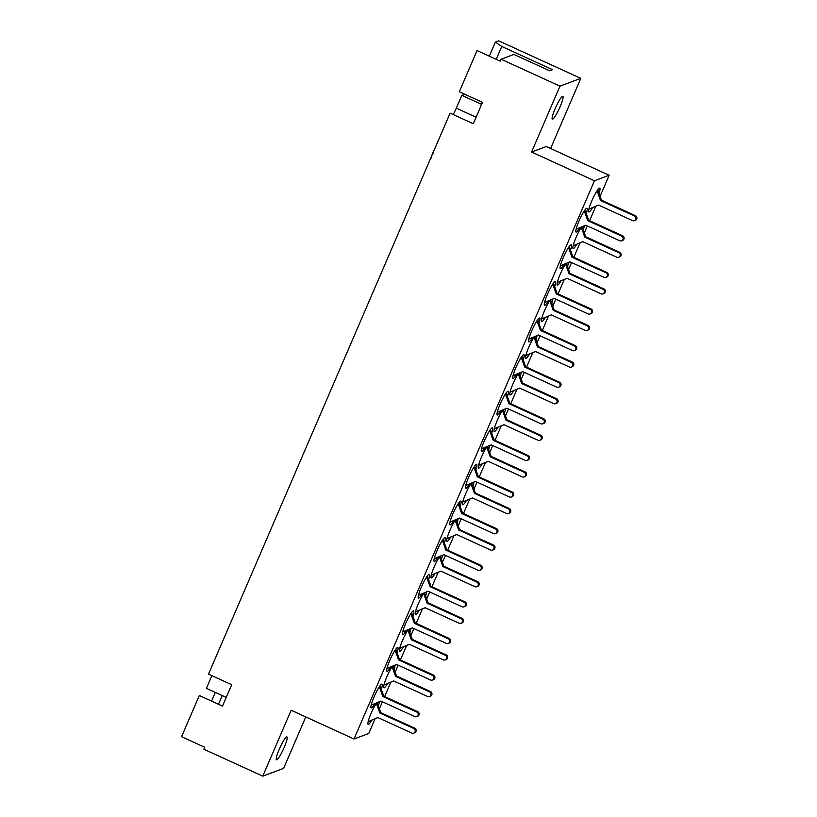 <?xml version="1.0" encoding="UTF-8"?>
<svg xmlns="http://www.w3.org/2000/svg" width="817" height="817" viewBox="0 0 817 817"><rect width="100%" height="100%" fill="white"/><g stroke="black" fill="none" stroke-linecap="round" stroke-linejoin="round"><path stroke-width="1.23" d="M489.322 56.179L495.388 42.096L498.727 40.85L580.795 78.361L559.962 86.142L501.076 59.222L500.239 61.173L477.057 50.572L459.317 91.77L482.5 102.36L473.298 123.745L450.106 113.144L208.509 674.117L231.701 684.717L222.49 706.102L199.307 695.502L181.568 736.689L204.75 747.289L203.913 749.24L262.788 776.15L283.622 768.378L305.772 716.938M279.261 749.271A12.592 1.869 -65.4 0 1 286.941 736.903A12.592 1.869 -65.4 0 1 284.163 747.432A12.592 1.869 -65.4 0 1 276.473 759.8A12.592 1.869 -65.4 0 1 279.261 749.271M555.141 108.671A12.592 1.869 -65.4 0 1 562.831 96.304A12.592 1.869 -65.4 0 1 560.043 106.843A12.592 1.869 -65.4 0 1 552.363 119.211A12.592 1.869 -65.4 0 1 555.141 108.671M554.733 286.706A13.092 1.94 114.6 0 0 555.448 281.446A13.092 1.94 114.6 0 0 547.451 294.304A13.092 1.94 114.6 0 0 544.561 305.262A13.092 1.94 114.6 0 0 548.278 300.942M538.965 323.318A13.092 1.94 114.6 0 0 539.68 318.048A13.092 1.94 114.6 0 0 531.693 330.905A13.092 1.94 114.6 0 0 528.793 341.863A13.092 1.94 114.6 0 0 532.51 337.544M523.207 359.919A13.092 1.94 114.6 0 0 523.922 354.66A13.092 1.94 114.6 0 0 515.925 367.517A13.092 1.94 114.6 0 0 513.035 378.475A13.092 1.94 114.6 0 0 516.742 374.145M507.439 396.521A13.092 1.94 114.6 0 0 508.154 391.261A13.092 1.94 114.6 0 0 500.157 404.119A13.092 1.94 114.6 0 0 497.267 415.077A13.092 1.94 114.6 0 0 500.984 410.757M491.671 433.133A13.092 1.94 114.6 0 0 492.385 427.863A13.092 1.94 114.6 0 0 484.399 440.731A13.092 1.94 114.6 0 0 481.499 451.678A13.092 1.94 114.6 0 0 485.216 447.359M475.913 469.734A13.092 1.94 114.6 0 0 476.628 464.475A13.092 1.94 114.6 0 0 468.631 477.332A13.092 1.94 114.6 0 0 465.741 488.29A13.092 1.94 114.6 0 0 469.448 483.96M460.145 506.346A13.092 1.94 114.6 0 0 460.859 501.076A13.092 1.94 114.6 0 0 452.863 513.934A13.092 1.94 114.6 0 0 449.973 524.892A13.092 1.94 114.6 0 0 453.69 520.572M444.377 542.948A13.092 1.94 114.6 0 0 445.091 537.688A13.092 1.94 114.6 0 0 437.095 550.546A13.092 1.94 114.6 0 0 434.205 561.493A13.092 1.94 114.6 0 0 437.922 557.174M428.619 579.549A13.092 1.94 114.6 0 0 429.323 574.29A13.092 1.94 114.6 0 0 421.337 587.147A13.092 1.94 114.6 0 0 418.447 598.105A13.092 1.94 114.6 0 0 422.154 593.785M412.851 616.161A13.092 1.94 114.6 0 0 413.565 610.891A13.092 1.94 114.6 0 0 405.569 623.749A13.092 1.94 114.6 0 0 402.679 634.707A13.092 1.94 114.6 0 0 406.396 630.387M397.082 652.763A13.092 1.94 114.6 0 0 397.797 647.503A13.092 1.94 114.6 0 0 389.801 660.361A13.092 1.94 114.6 0 0 386.911 671.319A13.092 1.94 114.6 0 0 390.628 666.989M381.325 689.364A13.092 1.94 114.6 0 0 382.029 684.105A13.092 1.94 114.6 0 0 374.043 696.962A13.092 1.94 114.6 0 0 371.153 707.92A13.092 1.94 114.6 0 0 374.86 703.6M570.501 250.104A13.092 1.94 114.6 0 0 571.216 244.845A13.092 1.94 114.6 0 0 563.219 257.702A13.092 1.94 114.6 0 0 560.329 268.66A13.092 1.94 114.6 0 0 564.036 264.33M586.259 213.503A13.092 1.94 114.6 0 0 586.974 208.233A13.092 1.94 114.6 0 0 578.987 221.09A13.092 1.94 114.6 0 0 576.087 232.048A13.092 1.94 114.6 0 0 579.804 227.729M567.529 266.556A13.092 1.94 114.6 0 0 568.499 262.471M565.813 263.595A13.092 1.94 114.6 0 0 560.237 274.175A13.092 1.94 114.6 0 0 557.347 285.123A13.092 1.94 114.6 0 0 561.054 280.823M551.761 303.168A13.092 1.94 114.6 0 0 552.731 299.073M550.045 300.196A13.092 1.94 114.6 0 0 544.479 310.777A13.092 1.94 114.6 0 0 541.579 321.735A13.092 1.94 114.6 0 0 545.286 317.425M535.993 339.77A13.092 1.94 114.6 0 0 536.973 335.685M534.287 336.808A13.092 1.94 114.6 0 0 528.711 347.378A13.092 1.94 114.6 0 0 525.821 358.336A13.092 1.94 114.6 0 0 529.518 354.037M520.235 376.371A13.092 1.94 114.6 0 0 521.205 372.286M518.519 373.41A13.092 1.94 114.6 0 0 512.943 383.99A13.092 1.94 114.6 0 0 510.053 394.948A13.092 1.94 114.6 0 0 513.76 390.638M504.467 412.983A13.092 1.94 114.6 0 0 505.437 408.888M502.751 410.011A13.092 1.94 114.6 0 0 497.185 420.592A13.092 1.94 114.6 0 0 494.285 431.55A13.092 1.94 114.6 0 0 497.992 427.24M488.699 449.585A13.092 1.94 114.6 0 0 489.679 445.5M486.993 446.623A13.092 1.94 114.6 0 0 481.417 457.203A13.092 1.94 114.6 0 0 478.527 468.151A13.092 1.94 114.6 0 0 482.224 463.852M472.941 486.186A13.092 1.94 114.6 0 0 473.911 482.101M471.225 483.225A13.092 1.94 114.6 0 0 465.649 493.805A13.092 1.94 114.6 0 0 462.759 504.763A13.092 1.94 114.6 0 0 466.466 500.453M457.173 522.798A13.092 1.94 114.6 0 0 458.143 518.713M455.457 519.826A13.092 1.94 114.6 0 0 449.891 530.407A13.092 1.94 114.6 0 0 446.991 541.365A13.092 1.94 114.6 0 0 450.698 537.055M441.405 559.4A13.092 1.94 114.6 0 0 442.385 555.315M439.699 556.438A13.092 1.94 114.6 0 0 434.123 567.018A13.092 1.94 114.6 0 0 431.233 577.966A13.092 1.94 114.6 0 0 434.93 573.667M425.647 596.001A13.092 1.94 114.6 0 0 426.617 591.917M423.931 593.04A13.092 1.94 114.6 0 0 418.355 603.62A13.092 1.94 114.6 0 0 415.465 614.578A13.092 1.94 114.6 0 0 419.172 610.268M409.879 632.613A13.092 1.94 114.6 0 0 410.849 628.528M408.163 629.641A13.092 1.94 114.6 0 0 402.597 640.222A13.092 1.94 114.6 0 0 399.697 651.18A13.092 1.94 114.6 0 0 403.404 646.88M394.111 669.215A13.092 1.94 114.6 0 0 395.091 665.13M392.405 666.253A13.092 1.94 114.6 0 0 386.829 676.833A13.092 1.94 114.6 0 0 383.939 687.791A13.092 1.94 114.6 0 0 387.636 683.482M378.342 705.827A13.092 1.94 114.6 0 0 379.323 701.732M376.637 702.855A13.092 1.94 114.6 0 0 371.061 713.435A13.092 1.94 114.6 0 0 368.171 724.393A13.092 1.94 114.6 0 0 371.878 720.083M583.287 229.955A13.092 1.94 114.6 0 0 584.267 225.87M581.581 226.983A13.092 1.94 114.6 0 0 576.005 237.563A13.092 1.94 114.6 0 0 573.115 248.521A13.092 1.94 114.6 0 0 576.822 244.212M599.055 193.343A13.092 1.94 114.6 0 0 599.76 188.104A13.092 1.94 114.6 0 0 591.774 200.962A13.092 1.94 114.6 0 0 588.873 211.92A13.092 1.94 114.6 0 0 592.58 207.61M550.587 148.5L580.795 78.361M222.234 695.573L218.486 704.264M211.572 701.109L215.32 692.408M211.879 675.659L206.425 688.343L226.238 697.401M464.74 94.241L461.809 95.334L456.295 108.15A12.592 1.869 -65.4 0 1 453.2 114.554M495.388 42.096L501.781 46.477L496.236 59.345M501.076 59.222L513.913 54.433L549.596 70.752L552.506 69.67L501.781 46.477M559.962 86.142L531.581 152.023L546.297 146.539L609.155 175.267L600.097 196.294M531.581 152.023L594.439 180.761L354.027 738.997L291.169 710.259L262.788 776.15M354.027 738.997L368.743 733.503L375.105 718.735M379.394 708.768L382.397 701.793M384.654 696.564L390.863 682.134M395.162 672.166L398.165 665.191M400.412 659.962L406.631 645.532M410.92 635.565L413.923 628.59M416.18 623.361L422.399 608.92M426.688 598.953L429.691 591.978M431.948 586.749L438.157 572.319M442.457 562.351L445.459 555.376M447.706 550.147L453.925 535.717M458.214 525.739L461.217 518.764M463.474 513.536L469.693 499.105M473.983 489.138L476.985 482.163M479.242 476.934L485.451 462.504M489.751 452.536L492.753 445.561M495 440.332L501.219 425.892M505.509 415.924L508.521 408.949M510.768 403.721L516.987 389.29M521.277 379.323L524.279 372.348M526.536 367.119L532.745 352.689M537.045 342.721L540.047 335.746M542.294 330.517L548.513 316.077M552.803 306.109L555.815 299.134M558.062 293.906L564.281 279.475M568.571 269.508L571.573 262.533M573.83 257.304L580.039 242.874M584.339 232.896L587.341 225.921M589.588 220.692L595.807 206.262M594.439 180.761L609.155 175.267M481.632 104.392L461.809 95.334M433.817 153.167L432.775 153.269L432.887 152.759L430.967 157.589M430.835 157.528L431.325 156.752M588.894 209.111L598.555 205.077L632.521 220.6A2.522 2.461 -110.5 0 0 635.973 218.405A2.522 2.461 -110.5 0 0 634.492 216.025L600.526 200.502L597.074 190.78M634.39 220.672L635.33 220.324A2.522 2.461 -110.5 0 0 635.432 215.678L601.465 200.145L597.778 189.769M588.883 209.152L598.606 205.098M600.526 200.502L601.465 200.145M584.992 209.908L588.669 220.273L622.636 235.796A2.522 2.461 69.5 0 1 622.534 240.443L621.584 240.801A2.522 2.461 69.5 0 1 619.725 240.729L585.758 225.206L576.108 229.23M585.799 225.226L576.097 229.281M584.278 210.919L587.729 220.621L621.696 236.154A2.522 2.461 69.5 0 1 621.584 240.801M588.669 220.273L587.729 220.621M573.125 245.713L582.787 241.679L616.753 257.202A2.522 2.461 -110.5 0 0 620.215 255.016A2.522 2.461 -110.5 0 0 618.724 252.627L584.758 237.104L581.316 227.381M618.622 257.273L619.562 256.926A2.522 2.461 -110.5 0 0 619.674 252.279L585.707 236.756L582.153 226.748M573.115 245.764L582.838 241.699M584.758 237.104L585.707 236.756M569.224 246.52L572.901 256.875L606.868 272.408A2.522 2.461 69.5 0 1 606.765 277.055L605.826 277.402A2.522 2.461 69.5 0 1 603.957 277.331L569.99 261.808L560.339 265.831M570.041 261.828L560.329 265.882M568.52 247.531L571.961 257.232L605.928 272.755A2.522 2.461 69.5 0 1 605.826 277.402M572.901 256.875L571.961 257.232M557.357 282.325L567.029 278.28L600.995 293.814A2.522 2.461 -110.5 0 0 604.447 291.618A2.522 2.461 -110.5 0 0 602.966 289.238L569 273.705L565.548 263.983M602.854 293.885L603.804 293.528A2.522 2.461 -110.5 0 0 603.906 288.881L569.939 273.358L566.385 263.35M557.347 282.365L567.069 278.311M569 273.705L569.939 273.358M553.456 283.121L557.133 293.487L591.099 309.01A2.522 2.461 69.5 0 1 590.997 313.657L590.058 314.014A2.522 2.461 69.5 0 1 588.189 313.942L554.222 298.409L544.582 302.443M554.273 298.43L544.561 302.484M552.752 284.132L556.193 293.834L590.16 309.367A2.522 2.461 69.5 0 1 590.058 314.014M557.133 293.487L556.193 293.834M541.6 318.926L551.261 314.892L585.227 330.415A2.522 2.461 -110.5 0 0 588.679 328.22A2.522 2.461 -110.5 0 0 587.198 325.84L553.232 310.317L549.78 300.595M587.096 330.487L588.036 330.139A2.522 2.461 -110.5 0 0 588.138 325.493L554.171 309.96L550.627 299.962M541.589 318.977L551.312 314.913M553.232 310.317L554.171 309.96M537.698 319.723L541.375 330.088L575.342 345.622A2.522 2.461 69.5 0 1 575.239 350.268L574.29 350.616A2.522 2.461 69.5 0 1 572.431 350.544L538.464 335.021L528.813 339.045M538.505 335.041L528.803 339.096M536.983 320.734L540.435 330.446L574.402 345.969A2.522 2.461 69.5 0 1 574.29 350.616M541.375 330.088L540.435 330.446M525.831 355.528L535.492 351.494L569.459 367.027A2.522 2.461 -110.5 0 0 572.921 364.831A2.522 2.461 -110.5 0 0 571.43 362.452L537.463 346.919L534.022 337.196M571.328 367.099L572.268 366.741A2.522 2.461 -110.5 0 0 572.38 362.094L538.413 346.571L534.859 336.563M525.821 355.579L535.543 351.514M537.463 346.919L538.413 346.571M521.93 356.335L525.607 366.7L559.574 382.223A2.522 2.461 69.5 0 1 559.471 386.87L558.532 387.217A2.522 2.461 69.5 0 1 556.663 387.146L522.696 371.623L513.045 375.657M522.747 371.643L513.035 375.697M521.226 357.346L524.667 367.047L558.634 382.57A2.522 2.461 69.5 0 1 558.532 387.217M525.607 366.7L524.667 367.047M519.775 388.126L510.053 392.18L519.735 388.106L553.701 403.629A2.522 2.461 -110.5 0 0 557.153 401.433A2.522 2.461 -110.5 0 0 555.672 399.053L521.706 383.53L518.254 373.808M555.56 403.7L556.51 403.353A2.522 2.461 -110.5 0 0 556.612 398.706L522.645 383.173L519.091 373.165M521.706 383.53L522.645 383.173M506.162 392.936L509.839 403.302L543.805 418.825A2.522 2.461 69.5 0 1 543.703 423.472L542.764 423.829A2.522 2.461 69.5 0 1 540.895 423.757L506.928 408.224L497.287 412.258M506.979 408.255L497.267 412.299M505.457 393.947L508.899 403.649L542.866 419.182A2.522 2.461 69.5 0 1 542.764 423.829M509.839 403.302L508.899 403.649M494.305 428.741L503.966 424.707L537.933 440.23A2.522 2.461 -110.5 0 0 541.385 438.045A2.522 2.461 -110.5 0 0 539.904 435.655L505.937 420.132L502.486 410.41M539.802 440.302L540.742 439.954A2.522 2.461 -110.5 0 0 540.844 435.308L506.877 419.785L503.333 409.777M494.295 428.792L504.018 424.728M505.937 420.132L506.877 419.785M490.404 429.538L494.081 439.903L528.048 455.437A2.522 2.461 69.5 0 1 527.945 460.083L526.996 460.431A2.522 2.461 69.5 0 1 525.137 460.359L491.17 444.836L481.519 448.86M491.211 444.857L481.509 448.911M489.689 430.559L493.141 440.261L527.108 455.784A2.522 2.461 69.5 0 1 526.996 460.431M494.081 439.903L493.141 440.261M478.537 465.353L488.198 461.309L522.165 476.842A2.522 2.461 -110.5 0 0 525.627 474.646A2.522 2.461 -110.5 0 0 524.136 472.267L490.169 456.734L486.718 447.011M524.034 476.914L524.974 476.556A2.522 2.461 -110.5 0 0 525.086 471.909L491.119 456.386L487.565 446.378M478.527 465.394L488.249 461.329M490.169 456.734L491.119 456.386M474.636 466.15L478.313 476.515L512.279 492.038A2.522 2.461 69.5 0 1 512.177 496.685L511.238 497.032A2.522 2.461 69.5 0 1 509.369 496.961L475.402 481.438L465.751 485.472M475.453 481.458L465.741 485.512M473.931 467.161L477.373 476.862L511.34 492.385A2.522 2.461 69.5 0 1 511.238 497.032M478.313 476.515L477.373 476.862M462.769 501.955L472.44 497.921L506.407 513.444A2.522 2.461 -110.5 0 0 509.859 511.248A2.522 2.461 -110.5 0 0 508.378 508.868L474.411 493.345L470.96 483.623M508.266 513.515L509.216 513.168A2.522 2.461 -110.5 0 0 509.318 508.521L475.351 492.988L471.797 482.99M462.759 501.995L472.481 497.941M474.411 493.345L475.351 492.988M458.868 502.751L462.545 513.117L496.511 528.64A2.522 2.461 69.5 0 1 496.409 533.287L495.47 533.644A2.522 2.461 69.5 0 1 493.601 533.572L459.634 518.049L449.983 522.073M459.685 518.07L449.973 522.124M458.163 503.762L461.605 513.464L495.572 528.997A2.522 2.461 69.5 0 1 495.47 533.644M462.545 513.117L461.605 513.464M447.011 538.556L456.672 534.522L490.639 550.045A2.522 2.461 -110.5 0 0 494.091 547.86A2.522 2.461 -110.5 0 0 492.61 545.47L458.643 529.947L455.192 520.225M492.508 550.117L493.448 549.77A2.522 2.461 -110.5 0 0 493.55 545.123L459.583 529.6L456.029 519.592M447.001 538.607L456.723 534.543M458.643 529.947L459.583 529.6M443.11 539.363L446.787 549.718L480.753 565.252A2.522 2.461 69.5 0 1 480.641 569.898L479.702 570.246A2.522 2.461 69.5 0 1 477.843 570.174L443.876 554.651L434.225 558.675M443.917 554.672L434.215 558.726M442.395 540.374L445.847 550.076L479.814 565.599A2.522 2.461 69.5 0 1 479.702 570.246M446.787 549.718L445.847 550.076M431.243 575.168L440.904 571.124L474.871 586.657A2.522 2.461 -110.5 0 0 478.333 584.461A2.522 2.461 -110.5 0 0 476.842 582.082L442.875 566.549L439.423 556.826M476.74 586.729L477.679 586.371A2.522 2.461 -110.5 0 0 477.792 581.724L443.825 566.201L440.271 556.193M431.233 575.209L440.955 571.154M442.875 566.549L443.825 566.201M427.342 575.965L431.019 586.33L464.985 601.853A2.522 2.461 69.5 0 1 464.883 606.5L463.944 606.857A2.522 2.461 69.5 0 1 462.075 606.786L428.108 591.253L418.457 595.287M428.159 591.273L418.447 595.327M426.637 576.976L430.079 586.677L464.046 602.211A2.522 2.461 69.5 0 1 463.944 606.857M431.019 586.33L430.079 586.677M415.475 611.77L425.146 607.736L459.113 623.259A2.522 2.461 -110.5 0 0 462.565 621.063A2.522 2.461 -110.5 0 0 461.084 618.683L427.117 603.16L423.666 593.438M460.972 623.33L461.922 622.983A2.522 2.461 -110.5 0 0 462.024 618.336L428.057 602.803L424.503 592.805M415.465 611.821L425.187 607.756M427.117 603.16L428.057 602.803M411.574 612.566L415.25 622.932L449.217 638.465A2.522 2.461 69.5 0 1 449.115 643.112L448.176 643.459A2.522 2.461 69.5 0 1 446.307 643.388L412.34 627.864L402.689 631.888M412.391 627.885L402.679 631.939M410.869 613.577L414.311 623.289L448.278 638.812A2.522 2.461 69.5 0 1 448.176 643.459M415.25 622.932L414.311 623.289M399.717 648.371L409.378 644.337L443.345 659.87A2.522 2.461 -110.5 0 0 446.797 657.675A2.522 2.461 -110.5 0 0 445.316 655.295L411.349 639.762L407.897 630.04M445.214 659.942L446.153 659.585A2.522 2.461 -110.5 0 0 446.256 654.938L412.289 639.415L408.735 629.407M399.697 648.422L409.429 644.358M411.349 639.762L412.289 639.415M395.816 649.178L399.493 659.544L433.459 675.067A2.522 2.461 69.5 0 1 433.347 679.713L432.407 680.061A2.522 2.461 69.5 0 1 430.549 679.989L396.582 664.466L386.921 668.541M396.582 664.466L386.931 668.49M395.101 650.189L398.553 659.891L432.52 675.414A2.522 2.461 69.5 0 1 432.407 680.061M399.493 659.544L398.553 659.891M393.661 680.969L383.939 685.024L393.61 680.949L427.577 696.472A2.522 2.461 -110.5 0 0 431.039 694.276A2.522 2.461 -110.5 0 0 429.548 691.897L395.581 676.374L392.129 666.652M429.446 696.544L430.385 696.186A2.522 2.461 -110.5 0 0 430.498 691.539L396.521 676.016L392.977 666.008M395.581 676.374L396.521 676.016M380.048 685.78L383.724 696.145L417.691 711.668A2.522 2.461 69.5 0 1 417.589 716.315L416.65 716.672A2.522 2.461 69.5 0 1 414.781 716.601L380.814 701.068L371.163 705.102L380.865 701.098M379.343 686.791L382.785 696.492L416.752 712.026A2.522 2.461 69.5 0 1 416.65 716.672M383.724 696.145L382.785 696.492M368.181 721.585L377.852 717.551L411.819 733.074A2.522 2.461 -110.5 0 0 415.271 730.878A2.522 2.461 -110.5 0 0 413.79 728.498L379.823 712.975L376.371 703.253M413.678 733.145L414.627 732.798A2.522 2.461 -110.5 0 0 414.73 728.151L380.763 712.628L377.209 702.62M368.171 721.636L377.893 717.571M379.823 712.975L380.763 712.628M476.107 117.209L456.295 108.15M634.492 216.025L635.432 215.678M622.636 235.796L621.696 236.154M618.724 252.627L619.674 252.279M606.868 272.408L605.928 272.755M602.966 289.238L603.906 288.881M591.099 309.01L590.16 309.367M587.198 325.84L588.138 325.493M575.342 345.622L574.402 345.969M571.43 362.452L572.38 362.094M559.574 382.223L558.634 382.57M555.672 399.053L556.612 398.706M543.805 418.825L542.866 419.182M539.904 435.655L540.844 435.308M528.048 455.437L527.108 455.784M524.136 472.267L525.086 471.909M512.279 492.038L511.34 492.385M508.378 508.868L509.318 508.521M496.511 528.64L495.572 528.997M492.61 545.47L493.55 545.123M480.753 565.252L479.814 565.599M476.842 582.082L477.792 581.724M464.985 601.853L464.046 602.211M461.084 618.683L462.024 618.336M449.217 638.465L448.278 638.812M445.316 655.295L446.256 654.938M433.459 675.067L432.52 675.414M429.548 691.897L430.498 691.539M417.691 711.668L416.752 712.026M413.79 728.498L414.73 728.151M431.682 157.936L430.784 157.528"/></g></svg>
